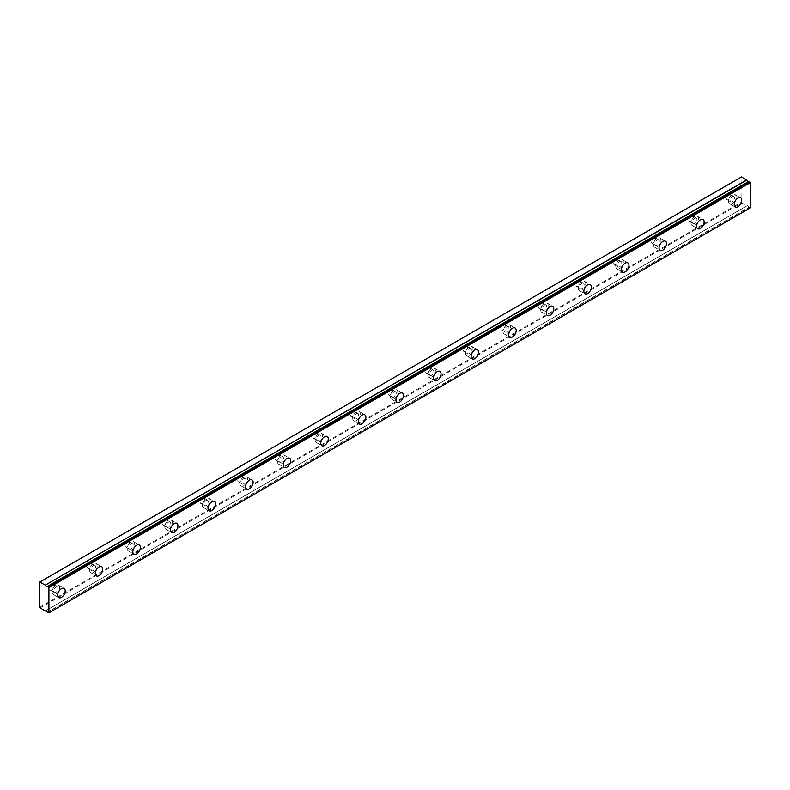 <?xml version="1.0" encoding="UTF-8"?>
<svg xmlns="http://www.w3.org/2000/svg" width="790" height="790" viewBox="0 0 790 790"><rect width="100%" height="100%" fill="white"/><g stroke="black" fill="none" stroke-linecap="round" stroke-linejoin="round"><path stroke-width="0.59" stroke-dasharray="3.95 2.96" d="M732.33 196.621A3.101 1.787 -60 0 1 733.88 196.473A3.101 1.787 -60 0 1 734.354 198.962A3.101 1.787 -60 0 1 732.33 201.687A3.101 1.787 -60 0 1 730.78 201.845A3.101 1.787 -60 0 1 730.306 199.357A3.101 1.787 -60 0 1 732.33 196.621M728.577 194.458A3.101 1.787 -60 0 1 730.128 194.3A3.101 1.787 -60 0 1 730.602 196.789A3.101 1.787 -60 0 1 728.577 199.514A3.101 1.787 -60 0 1 727.027 199.672A3.101 1.787 -60 0 1 726.553 197.184A3.101 1.787 -60 0 1 728.577 194.458M55.784 587.227A3.101 1.787 -60 0 1 57.334 587.069A3.101 1.787 -60 0 1 57.808 589.557A3.101 1.787 -60 0 1 55.784 592.293A3.101 1.787 -60 0 1 54.234 592.441A3.101 1.787 -60 0 1 53.76 589.962A3.101 1.787 -60 0 1 55.784 587.227M52.031 585.054A3.101 1.787 -60 0 1 53.582 584.906A3.101 1.787 -60 0 1 54.056 587.385A3.101 1.787 -60 0 1 52.031 590.12A3.101 1.787 -60 0 1 50.481 590.268A3.101 1.787 -60 0 1 50.007 587.79A3.101 1.787 -60 0 1 52.031 585.054M93.378 565.521A3.101 1.787 -60 0 1 94.928 565.373A3.101 1.787 -60 0 1 95.402 567.862A3.101 1.787 -60 0 1 93.378 570.587A3.101 1.787 -60 0 1 91.828 570.745A3.101 1.787 -60 0 1 91.344 568.257A3.101 1.787 -60 0 1 93.378 565.521M89.616 563.359A3.101 1.787 -60 0 1 91.166 563.201A3.101 1.787 -60 0 1 91.64 565.689A3.101 1.787 -60 0 1 89.616 568.415A3.101 1.787 -60 0 1 88.065 568.573A3.101 1.787 -60 0 1 87.591 566.084A3.101 1.787 -60 0 1 89.616 563.359M130.962 543.826A3.101 1.787 -60 0 1 132.513 543.668A3.101 1.787 -60 0 1 132.987 546.157A3.101 1.787 -60 0 1 130.962 548.892A3.101 1.787 -60 0 1 129.412 549.04A3.101 1.787 -60 0 1 128.938 546.562A3.101 1.787 -60 0 1 130.962 543.826M127.2 541.654A3.101 1.787 -60 0 1 128.75 541.505A3.101 1.787 -60 0 1 129.224 543.984A3.101 1.787 -60 0 1 127.2 546.72A3.101 1.787 -60 0 1 125.65 546.877A3.101 1.787 -60 0 1 125.176 544.389A3.101 1.787 -60 0 1 127.2 541.654M168.547 522.131A3.101 1.787 -60 0 1 170.097 521.973A3.101 1.787 -60 0 1 170.571 524.461A3.101 1.787 -60 0 1 168.547 527.187A3.101 1.787 -60 0 1 166.996 527.345A3.101 1.787 -60 0 1 166.522 524.856A3.101 1.787 -60 0 1 168.547 522.131M164.784 519.958A3.101 1.787 -60 0 1 166.334 519.8A3.101 1.787 -60 0 1 166.809 522.289A3.101 1.787 -60 0 1 164.784 525.024A3.101 1.787 -60 0 1 163.234 525.172A3.101 1.787 -60 0 1 162.76 522.684A3.101 1.787 -60 0 1 164.784 519.958M206.131 500.425A3.101 1.787 -60 0 1 207.681 500.268A3.101 1.787 -60 0 1 208.155 502.756A3.101 1.787 -60 0 1 206.131 505.491A3.101 1.787 -60 0 1 204.58 505.639A3.101 1.787 -60 0 1 204.106 503.161A3.101 1.787 -60 0 1 206.131 500.425M202.368 498.253A3.101 1.787 -60 0 1 203.919 498.105A3.101 1.787 -60 0 1 204.403 500.584A3.101 1.787 -60 0 1 202.368 503.319A3.101 1.787 -60 0 1 200.818 503.477A3.101 1.787 -60 0 1 200.344 500.988A3.101 1.787 -60 0 1 202.368 498.253M243.715 478.73A3.101 1.787 -60 0 1 245.265 478.572A3.101 1.787 -60 0 1 245.739 481.061A3.101 1.787 -60 0 1 243.715 483.786A3.101 1.787 -60 0 1 242.165 483.944A3.101 1.787 -60 0 1 241.691 481.456A3.101 1.787 -60 0 1 243.715 478.73M239.963 476.558A3.101 1.787 -60 0 1 241.513 476.4A3.101 1.787 -60 0 1 241.987 478.888A3.101 1.787 -60 0 1 239.963 481.624A3.101 1.787 -60 0 1 238.412 481.772A3.101 1.787 -60 0 1 237.928 479.293A3.101 1.787 -60 0 1 239.963 476.558M281.299 457.025A3.101 1.787 -60 0 1 282.85 456.877A3.101 1.787 -60 0 1 283.324 459.355A3.101 1.787 -60 0 1 281.299 462.091A3.101 1.787 -60 0 1 279.749 462.239A3.101 1.787 -60 0 1 279.275 459.76A3.101 1.787 -60 0 1 281.299 457.025M277.547 454.852A3.101 1.787 -60 0 1 279.097 454.704A3.101 1.787 -60 0 1 279.571 457.183A3.101 1.787 -60 0 1 277.547 459.918A3.101 1.787 -60 0 1 275.996 460.076A3.101 1.787 -60 0 1 275.522 457.588A3.101 1.787 -60 0 1 277.547 454.852M318.893 435.329A3.101 1.787 -60 0 1 320.444 435.172A3.101 1.787 -60 0 1 320.918 437.66A3.101 1.787 -60 0 1 318.893 440.385A3.101 1.787 -60 0 1 317.343 440.544A3.101 1.787 -60 0 1 316.859 438.055A3.101 1.787 -60 0 1 318.893 435.329M315.131 433.157A3.101 1.787 -60 0 1 316.681 432.999A3.101 1.787 -60 0 1 317.155 435.488A3.101 1.787 -60 0 1 315.131 438.223A3.101 1.787 -60 0 1 313.581 438.371A3.101 1.787 -60 0 1 313.107 435.892A3.101 1.787 -60 0 1 315.131 433.157M356.478 413.624A3.101 1.787 -60 0 1 358.028 413.476A3.101 1.787 -60 0 1 358.502 415.955A3.101 1.787 -60 0 1 356.478 418.69A3.101 1.787 -60 0 1 354.927 418.838A3.101 1.787 -60 0 1 354.453 416.36A3.101 1.787 -60 0 1 356.478 413.624M352.715 411.452A3.101 1.787 -60 0 1 354.266 411.304A3.101 1.787 -60 0 1 354.74 413.782A3.101 1.787 -60 0 1 352.715 416.518A3.101 1.787 -60 0 1 351.165 416.676A3.101 1.787 -60 0 1 350.691 414.187A3.101 1.787 -60 0 1 352.715 411.452M394.062 391.929A3.101 1.787 -60 0 1 395.612 391.771A3.101 1.787 -60 0 1 396.086 394.259A3.101 1.787 -60 0 1 394.062 396.985A3.101 1.787 -60 0 1 392.512 397.143A3.101 1.787 -60 0 1 392.038 394.654A3.101 1.787 -60 0 1 394.062 391.929M390.3 389.756A3.101 1.787 -60 0 1 391.85 389.598A3.101 1.787 -60 0 1 392.324 392.087A3.101 1.787 -60 0 1 390.3 394.822A3.101 1.787 -60 0 1 388.749 394.97A3.101 1.787 -60 0 1 388.275 392.492A3.101 1.787 -60 0 1 390.3 389.756M431.646 370.224A3.101 1.787 -60 0 1 433.197 370.076A3.101 1.787 -60 0 1 433.671 372.554A3.101 1.787 -60 0 1 431.646 375.29A3.101 1.787 -60 0 1 430.096 375.447A3.101 1.787 -60 0 1 429.622 372.959A3.101 1.787 -60 0 1 431.646 370.224M427.884 368.051A3.101 1.787 -60 0 1 429.434 367.903A3.101 1.787 -60 0 1 429.918 370.392A3.101 1.787 -60 0 1 427.884 373.117A3.101 1.787 -60 0 1 426.333 373.275A3.101 1.787 -60 0 1 425.859 370.787A3.101 1.787 -60 0 1 427.884 368.051M469.23 348.528A3.101 1.787 -60 0 1 470.781 348.37A3.101 1.787 -60 0 1 471.255 350.859A3.101 1.787 -60 0 1 469.23 353.584A3.101 1.787 -60 0 1 467.68 353.742A3.101 1.787 -60 0 1 467.206 351.254A3.101 1.787 -60 0 1 469.23 348.528M465.478 346.356A3.101 1.787 -60 0 1 467.028 346.198A3.101 1.787 -60 0 1 467.502 348.686A3.101 1.787 -60 0 1 465.478 351.422A3.101 1.787 -60 0 1 463.928 351.57A3.101 1.787 -60 0 1 463.444 349.091A3.101 1.787 -60 0 1 465.478 346.356M506.815 326.823A3.101 1.787 -60 0 1 508.365 326.675A3.101 1.787 -60 0 1 508.839 329.154A3.101 1.787 -60 0 1 506.815 331.889A3.101 1.787 -60 0 1 505.264 332.047A3.101 1.787 -60 0 1 504.79 329.558A3.101 1.787 -60 0 1 506.815 326.823M503.062 324.66A3.101 1.787 -60 0 1 504.613 324.502A3.101 1.787 -60 0 1 505.087 326.991A3.101 1.787 -60 0 1 503.062 329.716A3.101 1.787 -60 0 1 501.512 329.874A3.101 1.787 -60 0 1 501.038 327.386A3.101 1.787 -60 0 1 503.062 324.66M544.409 305.128A3.101 1.787 -60 0 1 545.959 304.97A3.101 1.787 -60 0 1 546.433 307.458A3.101 1.787 -60 0 1 544.409 310.194A3.101 1.787 -60 0 1 542.858 310.342A3.101 1.787 -60 0 1 542.375 307.853A3.101 1.787 -60 0 1 544.409 305.128M540.646 302.955A3.101 1.787 -60 0 1 542.197 302.807A3.101 1.787 -60 0 1 542.671 305.286A3.101 1.787 -60 0 1 540.646 308.021A3.101 1.787 -60 0 1 539.096 308.169A3.101 1.787 -60 0 1 538.622 305.691A3.101 1.787 -60 0 1 540.646 302.955M581.993 283.422A3.101 1.787 -60 0 1 583.543 283.274A3.101 1.787 -60 0 1 584.017 285.753A3.101 1.787 -60 0 1 581.993 288.488A3.101 1.787 -60 0 1 580.443 288.646A3.101 1.787 -60 0 1 579.969 286.158A3.101 1.787 -60 0 1 581.993 283.422M578.231 281.26A3.101 1.787 -60 0 1 579.781 281.102A3.101 1.787 -60 0 1 580.255 283.59A3.101 1.787 -60 0 1 578.231 286.316A3.101 1.787 -60 0 1 576.68 286.474A3.101 1.787 -60 0 1 576.206 283.985A3.101 1.787 -60 0 1 578.231 281.26M619.577 261.727A3.101 1.787 -60 0 1 621.128 261.569A3.101 1.787 -60 0 1 621.602 264.058A3.101 1.787 -60 0 1 619.577 266.793A3.101 1.787 -60 0 1 618.027 266.941A3.101 1.787 -60 0 1 617.553 264.462A3.101 1.787 -60 0 1 619.577 261.727M615.815 259.554A3.101 1.787 -60 0 1 617.365 259.406A3.101 1.787 -60 0 1 617.839 261.885A3.101 1.787 -60 0 1 615.815 264.62A3.101 1.787 -60 0 1 614.264 264.769A3.101 1.787 -60 0 1 613.79 262.29A3.101 1.787 -60 0 1 615.815 259.554M657.162 240.022A3.101 1.787 -60 0 1 658.712 239.874A3.101 1.787 -60 0 1 659.186 242.352A3.101 1.787 -60 0 1 657.162 245.088A3.101 1.787 -60 0 1 655.611 245.246A3.101 1.787 -60 0 1 655.137 242.757A3.101 1.787 -60 0 1 657.162 240.022M653.399 237.859A3.101 1.787 -60 0 1 654.95 237.701A3.101 1.787 -60 0 1 655.433 240.19A3.101 1.787 -60 0 1 653.399 242.915A3.101 1.787 -60 0 1 651.849 243.073A3.101 1.787 -60 0 1 651.375 240.585A3.101 1.787 -60 0 1 653.399 237.859M694.746 218.326A3.101 1.787 -60 0 1 696.296 218.168A3.101 1.787 -60 0 1 696.77 220.657A3.101 1.787 -60 0 1 694.746 223.392A3.101 1.787 -60 0 1 693.195 223.54A3.101 1.787 -60 0 1 692.721 221.062A3.101 1.787 -60 0 1 694.746 218.326M690.993 216.154A3.101 1.787 -60 0 1 692.544 216.006A3.101 1.787 -60 0 1 693.018 218.484A3.101 1.787 -60 0 1 690.993 221.22A3.101 1.787 -60 0 1 689.443 221.368A3.101 1.787 -60 0 1 688.959 218.889A3.101 1.787 -60 0 1 690.993 216.154M732.33 203.494A5.313 3.071 120 0 0 735.806 198.813A5.313 3.071 120 0 0 734.986 194.557A5.313 3.071 120 0 0 732.33 194.814A5.313 3.071 120 0 0 728.864 199.505A5.313 3.071 120 0 0 729.674 203.761A5.313 3.071 120 0 0 732.33 203.494M55.784 594.1A5.313 3.071 120 0 0 59.26 589.409A5.313 3.071 120 0 0 58.44 585.153A5.313 3.071 120 0 0 55.784 585.42A5.313 3.071 120 0 0 52.318 590.1A5.313 3.071 120 0 0 53.127 594.356A5.313 3.071 120 0 0 55.784 594.1M93.378 572.394A5.313 3.071 120 0 0 96.844 567.714A5.313 3.071 120 0 0 96.034 563.458A5.313 3.071 120 0 0 93.378 563.714A5.313 3.071 120 0 0 89.902 568.405A5.313 3.071 120 0 0 90.712 572.661A5.313 3.071 120 0 0 93.378 572.394M130.962 550.699A5.313 3.071 120 0 0 134.428 546.018A5.313 3.071 120 0 0 133.619 541.752A5.313 3.071 120 0 0 130.962 542.019A5.313 3.071 120 0 0 127.486 546.7A5.313 3.071 120 0 0 128.306 550.966A5.313 3.071 120 0 0 130.962 550.699M168.547 528.994A5.313 3.071 120 0 0 172.013 524.313A5.313 3.071 120 0 0 171.203 520.057A5.313 3.071 120 0 0 168.547 520.314A5.313 3.071 120 0 0 165.071 525.004A5.313 3.071 120 0 0 165.89 529.261A5.313 3.071 120 0 0 168.547 528.994M206.131 507.299A5.313 3.071 120 0 0 209.607 502.618A5.313 3.071 120 0 0 208.787 498.352A5.313 3.071 120 0 0 206.131 498.618A5.313 3.071 120 0 0 202.655 503.299A5.313 3.071 120 0 0 203.474 507.565A5.313 3.071 120 0 0 206.131 507.299M243.715 485.593A5.313 3.071 120 0 0 247.191 480.913A5.313 3.071 120 0 0 246.371 476.656A5.313 3.071 120 0 0 243.715 476.913A5.313 3.071 120 0 0 240.249 481.604A5.313 3.071 120 0 0 241.059 485.86A5.313 3.071 120 0 0 243.715 485.593M281.299 463.898A5.313 3.071 120 0 0 284.775 459.217A5.313 3.071 120 0 0 283.956 454.951A5.313 3.071 120 0 0 281.299 455.218A5.313 3.071 120 0 0 277.833 459.899A5.313 3.071 120 0 0 278.643 464.165A5.313 3.071 120 0 0 281.299 463.898M318.893 442.203A5.313 3.071 120 0 0 322.36 437.512A5.313 3.071 120 0 0 321.55 433.256A5.313 3.071 120 0 0 318.893 433.522A5.313 3.071 120 0 0 315.417 438.203A5.313 3.071 120 0 0 316.227 442.459A5.313 3.071 120 0 0 318.893 442.203M356.478 420.497A5.313 3.071 120 0 0 359.944 415.817A5.313 3.071 120 0 0 359.134 411.55A5.313 3.071 120 0 0 356.478 411.817A5.313 3.071 120 0 0 353.002 416.498A5.313 3.071 120 0 0 353.821 420.764A5.313 3.071 120 0 0 356.478 420.497M394.062 398.802A5.313 3.071 120 0 0 397.528 394.111A5.313 3.071 120 0 0 396.718 389.855A5.313 3.071 120 0 0 394.062 390.122A5.313 3.071 120 0 0 390.586 394.803A5.313 3.071 120 0 0 391.406 399.059A5.313 3.071 120 0 0 394.062 398.802M431.646 377.097A5.313 3.071 120 0 0 435.122 372.416A5.313 3.071 120 0 0 434.303 368.15A5.313 3.071 120 0 0 431.646 368.416A5.313 3.071 120 0 0 428.17 373.097A5.313 3.071 120 0 0 428.99 377.363A5.313 3.071 120 0 0 431.646 377.097M469.23 355.401A5.313 3.071 120 0 0 472.706 350.711A5.313 3.071 120 0 0 471.887 346.454A5.313 3.071 120 0 0 469.23 346.721A5.313 3.071 120 0 0 465.764 351.402A5.313 3.071 120 0 0 466.574 355.658A5.313 3.071 120 0 0 469.23 355.401M506.815 333.696A5.313 3.071 120 0 0 510.291 329.015A5.313 3.071 120 0 0 509.471 324.749A5.313 3.071 120 0 0 506.815 325.016A5.313 3.071 120 0 0 503.349 329.697A5.313 3.071 120 0 0 504.158 333.963A5.313 3.071 120 0 0 506.815 333.696M544.409 312.001A5.313 3.071 120 0 0 547.875 307.31A5.313 3.071 120 0 0 547.065 303.054A5.313 3.071 120 0 0 544.409 303.321A5.313 3.071 120 0 0 540.933 308.001A5.313 3.071 120 0 0 541.743 312.257A5.313 3.071 120 0 0 544.409 312.001M581.993 290.295A5.313 3.071 120 0 0 585.459 285.615A5.313 3.071 120 0 0 584.649 281.359A5.313 3.071 120 0 0 581.993 281.615A5.313 3.071 120 0 0 578.517 286.306A5.313 3.071 120 0 0 579.337 290.562A5.313 3.071 120 0 0 581.993 290.295M619.577 268.6A5.313 3.071 120 0 0 623.043 263.909A5.313 3.071 120 0 0 622.234 259.653A5.313 3.071 120 0 0 619.577 259.92A5.313 3.071 120 0 0 616.101 264.601A5.313 3.071 120 0 0 616.921 268.857A5.313 3.071 120 0 0 619.577 268.6M657.162 246.895A5.313 3.071 120 0 0 660.638 242.214A5.313 3.071 120 0 0 659.818 237.958A5.313 3.071 120 0 0 657.162 238.215A5.313 3.071 120 0 0 653.686 242.905A5.313 3.071 120 0 0 654.505 247.161A5.313 3.071 120 0 0 657.162 246.895M694.746 225.199A5.313 3.071 120 0 0 698.222 220.509A5.313 3.071 120 0 0 697.402 216.253A5.313 3.071 120 0 0 694.746 216.519A5.313 3.071 120 0 0 691.28 221.2A5.313 3.071 120 0 0 692.089 225.456A5.313 3.071 120 0 0 694.746 225.199M39.5 607.411L741.099 202.339L741.099 177.167L39.5 582.23M750.5 207.77L749.098 207.385L47.499 612.457M741.099 202.339L746.797 205.963A1.768 1.027 60 0 1 746.985 205.795A1.768 1.027 60 0 1 748.94 207.197L749.098 207.385M39.875 608.063L741.484 202.99M750.125 207.977L48.516 613.05M746.797 205.963L45.613 610.788L746.777 205.983M47.331 612.26L748.94 207.197M45.04 611.035L746.639 205.973M730.128 194.3L733.88 196.473M53.582 584.906L57.334 587.069M91.166 563.201L94.928 565.373M128.75 541.505L132.513 543.668M166.334 519.8L170.097 521.973M203.919 498.105L207.681 500.268M241.513 476.4L245.265 478.572M279.097 454.704L282.85 456.877M316.681 432.999L320.444 435.172M354.266 411.304L358.028 413.476M391.85 389.598L395.612 391.771M429.434 367.903L433.197 370.076M467.028 346.198L470.781 348.37M504.613 324.502L508.365 326.675M542.197 302.807L545.959 304.97M579.781 281.102L583.543 283.274M617.365 259.406L621.128 261.569M654.95 237.701L658.712 239.874M692.544 216.006L696.296 218.168M748.752 181.522L47.153 586.595M734.986 194.557L740.625 197.806M58.44 585.153L64.079 588.412M96.034 563.458L101.673 566.707M133.619 541.752L139.257 545.011M171.203 520.057L176.842 523.306M208.787 498.352L214.426 501.611M246.371 476.656L252.01 479.905M283.956 454.951L289.594 458.21M321.55 433.256L327.188 436.505M359.134 411.55L364.773 414.809M396.718 389.855L402.357 393.114M434.303 368.15L439.941 371.409M471.887 346.454L477.525 349.713M509.471 324.749L515.11 328.008M547.065 303.054L552.704 306.313M584.649 281.359L590.288 284.607M622.234 259.653L627.872 262.912M659.818 237.958L665.457 241.207M697.402 216.253L703.041 219.511M727.027 199.672L730.78 201.845M50.481 590.268L54.234 592.441M88.065 568.573L91.828 570.745M125.65 546.877L129.412 549.04M163.234 525.172L166.996 527.345M200.818 503.477L204.58 505.639M238.412 481.772L242.165 483.944M275.996 460.076L279.749 462.239M313.581 438.371L317.343 440.544M351.165 416.676L354.927 418.838M388.749 394.97L392.512 397.143M426.333 373.275L430.096 375.447M463.928 351.57L467.68 353.742M501.512 329.874L505.264 332.047M539.096 308.169L542.858 310.342M576.68 286.474L580.443 288.646M614.264 264.769L618.027 266.941M651.849 243.073L655.611 245.246M689.443 221.368L693.195 223.54M746.985 205.795L45.376 610.868M729.674 203.761L735.312 207.019M53.127 594.356L58.766 597.615M90.712 572.661L96.35 575.92M128.306 550.966L133.935 554.215M165.89 529.261L171.529 532.519M203.474 507.565L209.113 510.814M241.059 485.86L246.697 489.119M278.643 464.165L284.281 467.413M316.227 442.459L321.866 445.718M353.821 420.764L359.45 424.013M391.406 399.059L397.044 402.317M428.99 377.363L434.628 380.612M466.574 355.658L472.213 358.917M504.158 333.963L509.797 337.212M541.743 312.257L547.381 315.516M579.337 290.562L584.965 293.811M616.921 268.857L622.56 272.115M654.505 247.161L660.144 250.42M692.089 225.456L697.728 228.715"/><path stroke-width="1.19" d="M748.969 181.335L47.361 586.407A1.768 1.027 60 0 1 47.153 586.595A1.768 1.027 60 0 1 46.264 586.506A1.768 1.027 60 0 1 45.198 585.192L746.797 180.13L741.484 176.95L39.5 582.23L39.5 607.411L45.198 611.025A1.768 1.027 60 0 1 45.376 610.868A1.768 1.027 60 0 1 47.331 612.26L48.901 612.833L48.901 587.661L47.499 586.417L749.098 181.344L47.4 586.387M748.505 181.601A1.768 1.027 60 0 1 747.873 181.433A1.768 1.027 60 0 1 746.797 180.13M737.969 206.753A5.313 3.071 120 0 0 741.445 202.072A5.313 3.071 120 0 0 740.625 197.806A5.313 3.071 120 0 0 737.969 198.073A5.313 3.071 120 0 0 734.502 202.754A5.313 3.071 120 0 0 735.312 207.019A5.313 3.071 120 0 0 737.969 206.753M61.423 597.349A5.313 3.071 120 0 0 64.898 592.668A5.313 3.071 120 0 0 64.079 588.412A5.313 3.071 120 0 0 61.423 588.668A5.313 3.071 120 0 0 57.956 593.359A5.313 3.071 120 0 0 58.766 597.615A5.313 3.071 120 0 0 61.423 597.349M99.007 575.653A5.313 3.071 120 0 0 102.483 570.973A5.313 3.071 120 0 0 101.673 566.707A5.313 3.071 120 0 0 99.007 566.973A5.313 3.071 120 0 0 95.541 571.654A5.313 3.071 120 0 0 96.35 575.92A5.313 3.071 120 0 0 99.007 575.653M136.601 553.948A5.313 3.071 120 0 0 140.067 549.267A5.313 3.071 120 0 0 139.257 545.011A5.313 3.071 120 0 0 136.601 545.268A5.313 3.071 120 0 0 133.125 549.958A5.313 3.071 120 0 0 133.935 554.215A5.313 3.071 120 0 0 136.601 553.948M174.185 532.253A5.313 3.071 120 0 0 177.651 527.572A5.313 3.071 120 0 0 176.842 523.306A5.313 3.071 120 0 0 174.185 523.573A5.313 3.071 120 0 0 170.709 528.253A5.313 3.071 120 0 0 171.529 532.519A5.313 3.071 120 0 0 174.185 532.253M211.769 510.557A5.313 3.071 120 0 0 215.245 505.867A5.313 3.071 120 0 0 214.426 501.611A5.313 3.071 120 0 0 211.769 501.877A5.313 3.071 120 0 0 208.293 506.558A5.313 3.071 120 0 0 209.113 510.814A5.313 3.071 120 0 0 211.769 510.557M249.354 488.852A5.313 3.071 120 0 0 252.83 484.171A5.313 3.071 120 0 0 252.01 479.905A5.313 3.071 120 0 0 249.354 480.172A5.313 3.071 120 0 0 245.878 484.853A5.313 3.071 120 0 0 246.697 489.119A5.313 3.071 120 0 0 249.354 488.852M286.938 467.157A5.313 3.071 120 0 0 290.414 462.466A5.313 3.071 120 0 0 289.594 458.21A5.313 3.071 120 0 0 286.938 458.476A5.313 3.071 120 0 0 283.472 463.157A5.313 3.071 120 0 0 284.281 467.413A5.313 3.071 120 0 0 286.938 467.157M324.522 445.451A5.313 3.071 120 0 0 327.998 440.771A5.313 3.071 120 0 0 327.188 436.505A5.313 3.071 120 0 0 324.522 436.771A5.313 3.071 120 0 0 321.056 441.452A5.313 3.071 120 0 0 321.866 445.718A5.313 3.071 120 0 0 324.522 445.451M362.116 423.756A5.313 3.071 120 0 0 365.582 419.065A5.313 3.071 120 0 0 364.773 414.809A5.313 3.071 120 0 0 362.116 415.076A5.313 3.071 120 0 0 358.64 419.757A5.313 3.071 120 0 0 359.45 424.013A5.313 3.071 120 0 0 362.116 423.756M399.701 402.051A5.313 3.071 120 0 0 403.167 397.37A5.313 3.071 120 0 0 402.357 393.114A5.313 3.071 120 0 0 399.701 393.371A5.313 3.071 120 0 0 396.225 398.061A5.313 3.071 120 0 0 397.044 402.317A5.313 3.071 120 0 0 399.701 402.051M437.285 380.355A5.313 3.071 120 0 0 440.761 375.665A5.313 3.071 120 0 0 439.941 371.409A5.313 3.071 120 0 0 437.285 371.675A5.313 3.071 120 0 0 433.809 376.356A5.313 3.071 120 0 0 434.628 380.612A5.313 3.071 120 0 0 437.285 380.355M474.869 358.65A5.313 3.071 120 0 0 478.345 353.969A5.313 3.071 120 0 0 477.525 349.713A5.313 3.071 120 0 0 474.869 349.97A5.313 3.071 120 0 0 471.393 354.661A5.313 3.071 120 0 0 472.213 358.917A5.313 3.071 120 0 0 474.869 358.65M512.453 336.955A5.313 3.071 120 0 0 515.929 332.264A5.313 3.071 120 0 0 515.11 328.008A5.313 3.071 120 0 0 512.453 328.275A5.313 3.071 120 0 0 508.987 332.955A5.313 3.071 120 0 0 509.797 337.212A5.313 3.071 120 0 0 512.453 336.955M550.038 315.25A5.313 3.071 120 0 0 553.514 310.569A5.313 3.071 120 0 0 552.704 306.313A5.313 3.071 120 0 0 550.038 306.569A5.313 3.071 120 0 0 546.571 311.26A5.313 3.071 120 0 0 547.381 315.516A5.313 3.071 120 0 0 550.038 315.25M587.632 293.554A5.313 3.071 120 0 0 591.098 288.863A5.313 3.071 120 0 0 590.288 284.607A5.313 3.071 120 0 0 587.632 284.874A5.313 3.071 120 0 0 584.156 289.555A5.313 3.071 120 0 0 584.965 293.811A5.313 3.071 120 0 0 587.632 293.554M625.216 271.849A5.313 3.071 120 0 0 628.682 267.168A5.313 3.071 120 0 0 627.872 262.912A5.313 3.071 120 0 0 625.216 263.169A5.313 3.071 120 0 0 621.74 267.859A5.313 3.071 120 0 0 622.56 272.115A5.313 3.071 120 0 0 625.216 271.849M662.8 250.154A5.313 3.071 120 0 0 666.276 245.473A5.313 3.071 120 0 0 665.457 241.207A5.313 3.071 120 0 0 662.8 241.473A5.313 3.071 120 0 0 659.324 246.154A5.313 3.071 120 0 0 660.144 250.42A5.313 3.071 120 0 0 662.8 250.154M700.384 228.448A5.313 3.071 120 0 0 703.86 223.768A5.313 3.071 120 0 0 703.041 219.511A5.313 3.071 120 0 0 700.384 219.768A5.313 3.071 120 0 0 696.908 224.459A5.313 3.071 120 0 0 697.728 228.715A5.313 3.071 120 0 0 700.384 228.448M48.901 612.833L750.5 207.77L750.5 182.589L749.098 181.344M746.639 179.932L45.198 585.192M45.04 584.995L39.875 582.023M48.901 587.661L750.5 182.589M48.516 587.01L750.125 181.937"/></g></svg>
